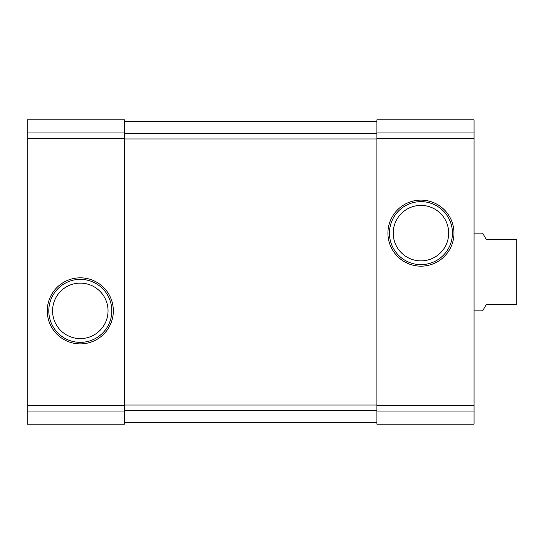 <?xml version="1.0" encoding="UTF-8"?>
<svg xmlns="http://www.w3.org/2000/svg" width="544" height="544" viewBox="0 0 544 544"><rect width="100%" height="100%" fill="white"/><g stroke="black" fill="none" stroke-linecap="round" stroke-linejoin="round"><path stroke-width="0.82" d="M27.2 411.046L27.2 119.809L124.345 119.809L124.345 424.191L27.2 424.191L27.2 411.046L124.345 411.046M47.274 310.855A33.028 33.028 0 0 0 96.818 339.463A33.028 33.028 0 0 0 96.818 282.254A33.028 33.028 0 0 0 47.274 310.855M376.917 411.046L376.917 119.809L474.055 119.809L474.055 424.191L376.917 424.191L376.917 411.046L474.055 411.046M387.926 233.145A33.028 33.028 0 0 0 437.464 261.746A33.028 33.028 0 0 0 437.464 204.537A33.028 33.028 0 0 0 387.926 233.145M124.345 121.428L376.917 121.428M124.345 422.572L376.917 422.572M393.217 233.145A27.737 27.737 0 0 0 434.819 257.162A27.737 27.737 0 0 0 434.819 209.12A27.737 27.737 0 0 0 393.217 233.145M389.45 233.145A31.498 31.498 0 0 0 436.703 260.42A31.498 31.498 0 0 0 436.703 205.863A31.498 31.498 0 0 0 389.45 233.145M52.564 310.855A27.737 27.737 0 0 0 94.173 334.88A27.737 27.737 0 0 0 94.173 286.838A27.737 27.737 0 0 0 52.564 310.855M48.804 310.855A31.498 31.498 0 0 0 96.057 338.137A31.498 31.498 0 0 0 96.057 283.58A31.498 31.498 0 0 0 48.804 310.855M474.055 310.855L482.623 310.855L486.363 304.382L516.8 304.382L516.8 239.618L486.363 239.618L482.623 233.145L474.055 233.145M27.2 132.954L124.345 132.954M27.2 138.373L124.345 138.373M27.2 405.627L124.345 405.627M376.917 132.954L474.055 132.954M376.917 138.373L474.055 138.373M376.917 405.627L474.055 405.627M124.345 133.45L376.917 133.45M124.345 138.958L376.917 138.958M124.345 405.042L376.917 405.042M124.345 410.55L376.917 410.55"/></g></svg>
